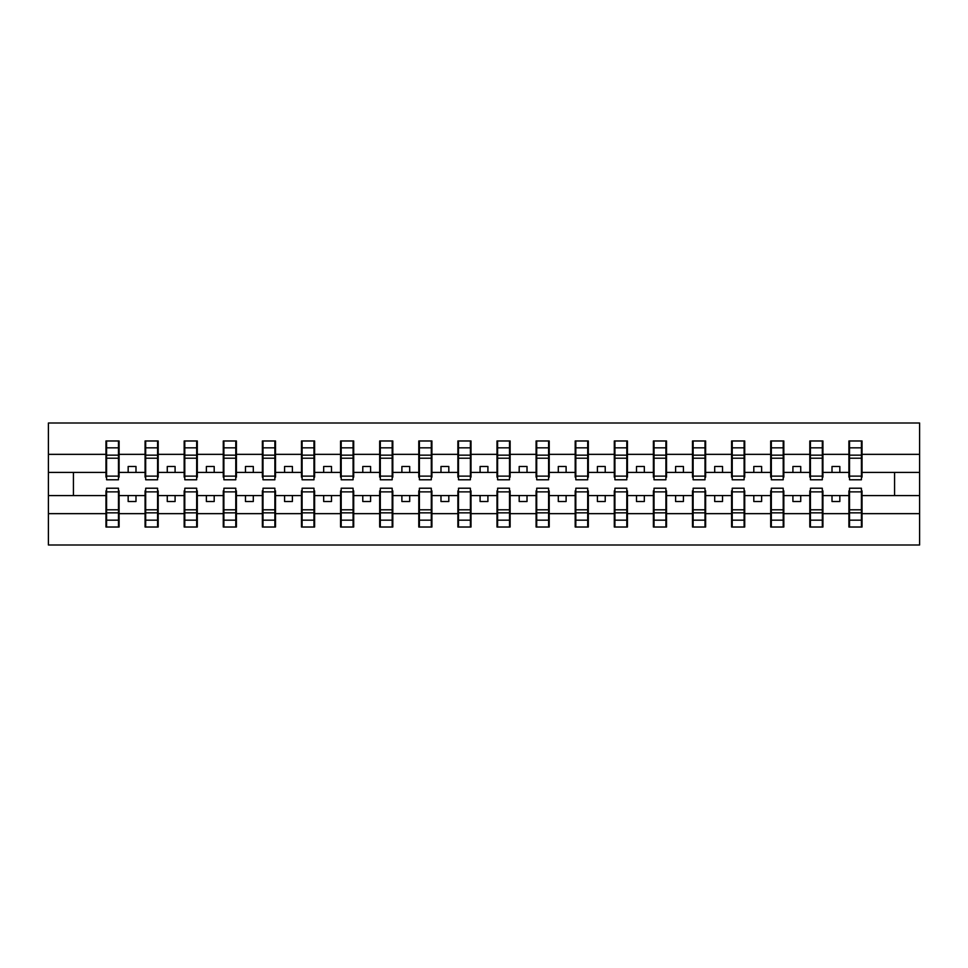 <?xml version="1.0" encoding="UTF-8"?>
<svg xmlns="http://www.w3.org/2000/svg" width="968" height="968" viewBox="0 0 968 968"><rect width="100%" height="100%" fill="white"/><g stroke="black" fill="none" stroke-linecap="round" stroke-linejoin="round"><path stroke-width="1.45" d="M106.589 490.885L105.96 490.885L105.96 513.645L48.4 513.645L48.4 544.996L919.6 544.996L919.6 513.645L862.04 513.645L862.04 527.015L848.9 527.015L849.529 527.015L849.529 488.223L861.411 488.223L861.411 509.797L849.529 509.797M849.529 490.885L848.9 490.885L848.9 495.58L832.008 495.58L832.008 501.521L839.837 501.521L839.837 495.58M848.9 527.015L848.9 495.58M861.411 490.885L862.04 490.885L862.04 513.645M810.422 490.885L809.805 490.885L809.805 495.58L792.913 495.58L792.913 501.521L800.73 501.521L800.73 495.58M848.9 513.645L822.933 513.645L822.933 527.015L809.805 527.015L809.805 495.58M822.316 490.885L822.933 490.885L822.933 513.645M771.327 490.885L770.697 490.885L770.697 495.58L753.806 495.58L753.806 501.521L761.622 501.521L761.622 495.58M809.805 513.645L783.838 513.645L783.838 527.015L770.697 527.015L770.697 495.58M783.209 490.885L783.838 490.885L783.838 513.645M732.219 490.885L731.59 490.885L731.59 495.58L714.699 495.58L714.699 501.521L722.527 501.521L722.527 495.58M770.697 513.645L744.731 513.645L744.731 527.015L731.59 527.015L731.59 495.58M744.114 490.885L744.731 490.885L744.731 513.645M693.124 490.885L692.495 490.885L692.495 495.58L675.604 495.58L675.604 501.521L683.42 501.521L683.42 495.58M731.59 513.645L705.636 513.645L705.636 527.015L692.495 527.015L692.495 495.58M705.006 490.885L705.636 490.885L705.636 513.645M654.017 490.885L653.388 490.885L653.388 495.58L636.496 495.58L636.496 501.521L644.325 501.521L644.325 495.58M692.495 513.645L666.529 513.645L666.529 527.015L653.388 527.015L653.388 495.58M665.899 490.885L666.529 490.885L666.529 513.645M614.91 490.885L614.293 490.885L614.293 495.58L597.401 495.58L597.401 501.521L605.218 501.521L605.218 495.58M653.388 513.645L627.433 513.645L627.433 527.015L614.293 527.015L614.293 495.58M626.804 490.885L627.433 490.885L627.433 513.645M575.815 490.885L575.186 490.885L575.186 495.58L558.294 495.58L558.294 501.521L566.111 501.521L566.111 495.58M614.293 513.645L588.326 513.645L588.326 527.015L575.186 527.015L575.186 495.58M587.697 490.885L588.326 490.885L588.326 513.645M536.708 490.885L536.078 490.885L536.078 495.58L519.187 495.58L519.187 501.521L527.015 501.521L527.015 495.58M575.186 513.645L549.219 513.645L549.219 527.015L536.078 527.015L536.078 495.58M548.602 490.885L549.219 490.885L549.219 513.645M497.613 490.885L496.983 490.885L496.983 495.58L480.092 495.58L480.092 501.521L487.908 501.521L487.908 495.58M536.078 513.645L510.124 513.645L510.124 527.015L496.983 527.015L496.983 495.58M509.495 490.885L510.124 490.885L510.124 513.645M458.505 490.885L457.876 490.885L457.876 495.58L440.984 495.58L440.984 501.521L448.813 501.521L448.813 495.58M496.983 513.645L471.017 513.645L471.017 527.015L457.876 527.015L457.876 495.58M470.387 490.885L471.017 490.885L471.017 513.645M419.398 490.885L418.781 490.885L418.781 495.58L401.889 495.58L401.889 501.521L409.706 501.521L409.706 495.58M457.876 513.645L431.922 513.645L431.922 527.015L418.781 527.015L418.781 495.58M431.292 490.885L431.922 490.885L431.922 513.645M380.303 490.885L379.674 490.885L379.674 495.58L362.782 495.58L362.782 501.521L370.599 501.521L370.599 495.58M418.781 513.645L392.814 513.645L392.814 527.015L379.674 527.015L379.674 495.58M392.185 490.885L392.814 490.885L392.814 513.645M341.196 490.885L340.567 490.885L340.567 495.58L323.675 495.58L323.675 501.521L331.504 501.521L331.504 495.58M379.674 513.645L353.707 513.645L353.707 527.015L340.567 527.015L340.567 495.58M353.09 490.885L353.707 490.885L353.707 513.645M302.101 490.885L301.471 490.885L301.471 495.58L284.58 495.58L284.58 501.521L292.397 501.521L292.397 495.58M340.567 513.645L314.612 513.645L314.612 527.015L301.471 527.015L301.471 495.58M313.983 490.885L314.612 490.885L314.612 513.645M262.993 490.885L262.364 490.885L262.364 495.58L245.473 495.58L245.473 501.521L253.301 501.521L253.301 495.58M301.471 513.645L275.505 513.645L275.505 527.015L262.364 527.015L262.364 495.58M274.876 490.885L275.505 490.885L275.505 513.645M223.886 490.885L223.269 490.885L223.269 495.58L206.378 495.58L206.378 501.521L214.194 501.521L214.194 495.58M262.364 513.645L236.41 513.645L236.41 527.015L223.269 527.015L223.269 495.58M235.781 490.885L236.41 490.885L236.41 513.645M184.791 490.885L184.162 490.885L184.162 495.58L167.27 495.58L167.27 501.521L175.087 501.521L175.087 495.58M223.269 513.645L197.303 513.645L197.303 527.015L184.162 527.015L184.162 495.58M196.673 490.885L197.303 490.885L197.303 513.645M145.684 490.885L145.067 490.885L145.067 495.58L128.163 495.58L128.163 501.521L135.992 501.521L135.992 495.58M184.162 513.645L158.195 513.645L158.195 527.015L145.067 527.015L145.067 495.58M157.578 490.885L158.195 490.885L158.195 513.645M849.529 476.135L861.411 476.135L861.411 479.777L849.529 479.777L849.529 440.984L848.9 440.984L848.9 454.355L822.933 454.355L822.933 477.115L822.316 477.115M849.529 477.115L848.9 477.115L848.9 454.355M810.422 476.135L822.316 476.135L822.316 479.777L810.422 479.777L810.422 440.984L809.805 440.984L809.805 454.355L783.838 454.355L783.838 477.115L783.209 477.115M810.422 477.115L809.805 477.115L809.805 454.355M771.327 476.135L783.209 476.135L783.209 479.777L771.327 479.777L771.327 440.984L770.697 440.984L770.697 454.355L744.731 454.355L744.731 477.115L744.114 477.115M771.327 477.115L770.697 477.115L770.697 454.355M732.219 476.135L744.114 476.135L744.114 479.777L732.219 479.777L732.219 440.984L731.59 440.984L731.59 454.355L705.636 454.355L705.636 477.115L705.006 477.115M732.219 477.115L731.59 477.115L731.59 454.355M693.124 476.135L705.006 476.135L705.006 479.777L693.124 479.777L693.124 440.984L692.495 440.984L692.495 454.355L666.529 454.355L666.529 477.115L665.899 477.115M693.124 477.115L692.495 477.115L692.495 454.355M654.017 476.135L665.899 476.135L665.899 479.777L654.017 479.777L654.017 440.984L653.388 440.984L653.388 454.355L627.433 454.355L627.433 477.115L626.804 477.115M654.017 477.115L653.388 477.115L653.388 454.355M614.91 476.135L626.804 476.135L626.804 479.777L614.91 479.777L614.91 440.984L614.293 440.984L614.293 454.355L588.326 454.355L588.326 477.115L587.697 477.115M614.91 477.115L614.293 477.115L614.293 454.355M575.815 476.135L587.697 476.135L587.697 479.777L575.815 479.777L575.815 440.984L575.186 440.984L575.186 454.355L549.219 454.355L549.219 477.115L548.602 477.115M575.815 477.115L575.186 477.115L575.186 454.355M536.708 476.135L548.602 476.135L548.602 479.777L536.708 479.777L536.708 440.984L536.078 440.984L536.078 454.355L510.124 454.355L510.124 477.115L509.495 477.115M536.708 477.115L536.078 477.115L536.078 454.355M497.613 476.135L509.495 476.135L509.495 479.777L497.613 479.777L497.613 440.984L496.983 440.984L496.983 454.355L471.017 454.355L471.017 477.115L470.387 477.115M497.613 477.115L496.983 477.115L496.983 454.355M458.505 476.135L470.387 476.135L470.387 479.777L458.505 479.777L458.505 440.984L457.876 440.984L457.876 454.355L431.922 454.355L431.922 477.115L431.292 477.115M458.505 477.115L457.876 477.115L457.876 454.355M419.398 476.135L431.292 476.135L431.292 479.777L419.398 479.777L419.398 440.984L418.781 440.984L418.781 454.355L392.814 454.355L392.814 477.115L392.185 477.115M419.398 477.115L418.781 477.115L418.781 454.355M380.303 476.135L392.185 476.135L392.185 479.777L380.303 479.777L380.303 440.984L379.674 440.984L379.674 454.355L353.707 454.355L353.707 477.115L353.09 477.115M380.303 477.115L379.674 477.115L379.674 454.355M341.196 476.135L353.09 476.135L353.09 479.777L341.196 479.777L341.196 440.984L340.567 440.984L340.567 454.355L314.612 454.355L314.612 477.115L313.983 477.115M341.196 477.115L340.567 477.115L340.567 454.355M302.101 476.135L313.983 476.135L313.983 479.777L302.101 479.777L302.101 440.984L301.471 440.984L301.471 454.355L275.505 454.355L275.505 477.115L274.876 477.115M302.101 477.115L301.471 477.115L301.471 454.355M262.993 476.135L274.876 476.135L274.876 479.777L262.993 479.777L262.993 440.984L262.364 440.984L262.364 454.355L236.41 454.355L236.41 477.115L235.781 477.115M262.993 477.115L262.364 477.115L262.364 454.355M223.886 476.135L235.781 476.135L235.781 479.777L223.886 479.777L223.886 440.984L223.269 440.984L223.269 454.355L197.303 454.355L197.303 477.115L196.673 477.115M223.886 477.115L223.269 477.115L223.269 454.355M184.791 476.135L196.673 476.135L196.673 479.777L184.791 479.777L184.791 440.984L184.162 440.984L184.162 454.355L158.195 454.355L158.195 477.115L157.578 477.115M184.791 477.115L184.162 477.115L184.162 454.355M145.684 476.135L157.578 476.135L157.578 479.777L145.684 479.777L145.684 440.984L145.067 440.984L145.067 454.355L119.1 454.355L119.1 440.984L118.471 440.984L118.471 479.777L106.589 479.777L106.589 458.203L118.471 458.203M145.684 477.115L145.067 477.115L145.067 454.355M105.96 513.645L105.96 527.015L119.1 527.015L119.1 490.885L118.471 490.885M106.589 458.203L106.589 440.984L105.96 440.984L105.96 454.355L48.4 454.355L48.4 423.004L919.6 423.004L919.6 454.355L862.04 454.355L862.04 477.115L861.411 477.115M106.589 477.115L105.96 477.115L105.96 454.355M848.9 440.984L862.04 440.984L862.04 454.355M809.805 440.984L822.933 440.984L822.933 454.355M770.697 440.984L783.838 440.984L783.838 454.355M731.59 440.984L744.731 440.984L744.731 454.355M692.495 440.984L705.636 440.984L705.636 454.355M653.388 440.984L666.529 440.984L666.529 454.355M614.293 440.984L627.433 440.984L627.433 454.355M575.186 440.984L588.326 440.984L588.326 454.355M536.078 440.984L549.219 440.984L549.219 454.355M496.983 440.984L510.124 440.984L510.124 454.355M457.876 440.984L471.017 440.984L471.017 454.355M418.781 440.984L431.922 440.984L431.922 454.355M379.674 440.984L392.814 440.984L392.814 454.355M340.567 440.984L353.707 440.984L353.707 454.355M301.471 440.984L314.612 440.984L314.612 454.355M262.364 440.984L275.505 440.984L275.505 454.355M223.269 440.984L236.41 440.984L236.41 454.355M184.162 440.984L197.303 440.984L197.303 454.355M145.067 440.984L158.195 440.984L158.195 454.355M145.067 513.645L119.1 513.645M105.96 440.984L119.1 440.984M832.008 495.58L822.933 495.58M848.9 472.42L839.837 472.42L839.837 466.479L832.008 466.479L832.008 472.42L822.933 472.42M832.008 472.42L839.837 472.42M792.913 495.58L783.838 495.58M809.805 472.42L800.73 472.42L800.73 466.479L792.913 466.479L792.913 472.42L783.838 472.42M792.913 472.42L800.73 472.42M753.806 495.58L744.731 495.58M770.697 472.42L761.622 472.42L761.622 466.479L753.806 466.479L753.806 472.42L744.731 472.42M753.806 472.42L761.622 472.42M714.699 495.58L705.636 495.58M731.59 472.42L722.527 472.42L722.527 466.479L714.699 466.479L714.699 472.42L705.636 472.42M714.699 472.42L722.527 472.42M675.604 495.58L666.529 495.58M692.495 472.42L683.42 472.42L683.42 466.479L675.604 466.479L675.604 472.42L666.529 472.42M675.604 472.42L683.42 472.42M636.496 495.58L627.433 495.58M653.388 472.42L644.325 472.42L644.325 466.479L636.496 466.479L636.496 472.42L627.433 472.42M636.496 472.42L644.325 472.42M597.401 495.58L588.326 495.58M614.293 472.42L605.218 472.42L605.218 466.479L597.401 466.479L597.401 472.42L588.326 472.42M597.401 472.42L605.218 472.42M558.294 495.58L549.219 495.58M575.186 472.42L566.111 472.42L566.111 466.479L558.294 466.479L558.294 472.42L549.219 472.42M558.294 472.42L566.111 472.42M519.187 495.58L510.124 495.58M536.078 472.42L527.015 472.42L527.015 466.479L519.187 466.479L519.187 472.42L510.124 472.42M519.187 472.42L527.015 472.42M480.092 495.58L471.017 495.58M496.983 472.42L487.908 472.42L487.908 466.479L480.092 466.479L480.092 472.42L471.017 472.42M480.092 472.42L487.908 472.42M440.984 495.58L431.922 495.58M457.876 472.42L448.813 472.42L448.813 466.479L440.984 466.479L440.984 472.42L431.922 472.42M440.984 472.42L448.813 472.42M401.889 495.58L392.814 495.58M418.781 472.42L409.706 472.42L409.706 466.479L401.889 466.479L401.889 472.42L392.814 472.42M401.889 472.42L409.706 472.42M362.782 495.58L353.707 495.58M379.674 472.42L370.599 472.42L370.599 466.479L362.782 466.479L362.782 472.42L353.707 472.42M362.782 472.42L370.599 472.42M323.675 495.58L314.612 495.58M340.567 472.42L331.504 472.42L331.504 466.479L323.675 466.479L323.675 472.42L314.612 472.42M323.675 472.42L331.504 472.42M284.58 495.58L275.505 495.58M301.471 472.42L292.397 472.42L292.397 466.479L284.58 466.479L284.58 472.42L275.505 472.42M284.58 472.42L292.397 472.42M245.473 495.58L236.41 495.58M262.364 472.42L253.301 472.42L253.301 466.479L245.473 466.479L245.473 472.42L236.41 472.42M245.473 472.42L253.301 472.42M206.378 495.58L197.303 495.58M223.269 472.42L214.194 472.42L214.194 466.479L206.378 466.479L206.378 472.42L197.303 472.42M206.378 472.42L214.194 472.42M167.27 495.58L158.195 495.58M184.162 472.42L175.087 472.42L175.087 466.479L167.27 466.479L167.27 472.42L158.195 472.42M167.27 472.42L175.087 472.42M128.163 495.58L119.1 495.58M145.067 472.42L135.992 472.42L135.992 466.479L128.163 466.479L128.163 472.42L119.1 472.42L119.1 454.355M128.163 472.42L135.992 472.42M119.1 472.42L119.1 477.115L118.471 477.115M105.96 495.58L48.4 495.58L48.4 454.355M48.4 513.645L48.4 495.58M105.96 472.42L48.4 472.42M919.6 513.645L919.6 454.355M73.423 495.58L73.423 472.42M919.6 472.42L894.577 472.42L894.577 495.58L862.04 495.58M919.6 495.58L894.577 495.58M894.577 472.42L862.04 472.42M118.471 448.813L119.1 448.813M105.96 448.813L106.589 448.813M106.589 455.154L118.471 455.154M105.96 527.015L106.589 527.015L106.589 488.223L118.471 488.223L118.471 509.797L106.589 509.797M106.589 519.187L105.96 519.187M119.1 519.187L118.471 519.187M118.471 509.797L118.471 527.015L119.1 527.015M118.471 512.846L106.589 512.846M158.195 440.984L157.578 440.984L157.578 476.135M157.578 448.813L158.195 448.813M145.067 448.813L145.684 448.813M145.684 458.203L157.578 458.203M145.684 455.154L157.578 455.154M197.303 440.984L196.673 440.984L196.673 476.135M196.673 448.813L197.303 448.813M184.162 448.813L184.791 448.813M184.791 458.203L196.673 458.203M184.791 455.154L196.673 455.154M236.41 440.984L235.781 440.984L235.781 476.135M235.781 448.813L236.41 448.813M223.269 448.813L223.886 448.813M223.886 458.203L235.781 458.203M223.886 455.154L235.781 455.154M275.505 440.984L274.876 440.984L274.876 476.135M274.876 448.813L275.505 448.813M262.364 448.813L262.993 448.813M262.993 458.203L274.876 458.203M262.993 455.154L274.876 455.154M145.067 527.015L145.684 527.015L145.684 488.223L157.578 488.223L157.578 509.797L145.684 509.797M145.684 519.187L145.067 519.187M158.195 519.187L157.578 519.187M157.578 509.797L157.578 527.015L158.195 527.015M157.578 512.846L145.684 512.846M184.162 527.015L184.791 527.015L184.791 488.223L196.673 488.223L196.673 509.797L184.791 509.797M184.791 519.187L184.162 519.187M197.303 519.187L196.673 519.187M196.673 509.797L196.673 527.015L197.303 527.015M196.673 512.846L184.791 512.846M223.269 527.015L223.886 527.015L223.886 488.223L235.781 488.223L235.781 509.797L223.886 509.797M223.886 519.187L223.269 519.187M236.41 519.187L235.781 519.187M235.781 509.797L235.781 527.015L236.41 527.015M235.781 512.846L223.886 512.846M262.364 527.015L262.993 527.015L262.993 488.223L274.876 488.223L274.876 509.797L262.993 509.797M262.993 519.187L262.364 519.187M275.505 519.187L274.876 519.187M274.876 509.797L274.876 527.015L275.505 527.015M274.876 512.846L262.993 512.846M314.612 440.984L313.983 440.984L313.983 476.135M313.983 448.813L314.612 448.813M301.471 448.813L302.101 448.813M302.101 458.203L313.983 458.203M302.101 455.154L313.983 455.154M301.471 527.015L302.101 527.015L302.101 488.223L313.983 488.223L313.983 509.797L302.101 509.797M302.101 519.187L301.471 519.187M314.612 519.187L313.983 519.187M313.983 509.797L313.983 527.015L314.612 527.015M313.983 512.846L302.101 512.846M353.707 440.984L353.09 440.984L353.09 476.135M353.09 448.813L353.707 448.813M340.567 448.813L341.196 448.813M341.196 458.203L353.09 458.203M341.196 455.154L353.09 455.154M340.567 527.015L341.196 527.015L341.196 488.223L353.09 488.223L353.09 509.797L341.196 509.797M341.196 519.187L340.567 519.187M353.707 519.187L353.09 519.187M353.09 509.797L353.09 527.015L353.707 527.015M353.09 512.846L341.196 512.846M392.814 440.984L392.185 440.984L392.185 476.135M392.185 448.813L392.814 448.813M379.674 448.813L380.303 448.813M380.303 458.203L392.185 458.203M380.303 455.154L392.185 455.154M379.674 527.015L380.303 527.015L380.303 488.223L392.185 488.223L392.185 509.797L380.303 509.797M380.303 519.187L379.674 519.187M392.814 519.187L392.185 519.187M392.185 509.797L392.185 527.015L392.814 527.015M392.185 512.846L380.303 512.846M431.922 440.984L431.292 440.984L431.292 476.135M431.292 448.813L431.922 448.813M418.781 448.813L419.398 448.813M419.398 458.203L431.292 458.203M419.398 455.154L431.292 455.154M418.781 527.015L419.398 527.015L419.398 488.223L431.292 488.223L431.292 509.797L419.398 509.797M419.398 519.187L418.781 519.187M431.922 519.187L431.292 519.187M431.292 509.797L431.292 527.015L431.922 527.015M431.292 512.846L419.398 512.846M471.017 440.984L470.387 440.984L470.387 476.135M470.387 448.813L471.017 448.813M457.876 448.813L458.505 448.813M458.505 458.203L470.387 458.203M458.505 455.154L470.387 455.154M457.876 527.015L458.505 527.015L458.505 488.223L470.387 488.223L470.387 509.797L458.505 509.797M458.505 519.187L457.876 519.187M471.017 519.187L470.387 519.187M470.387 509.797L470.387 527.015L471.017 527.015M470.387 512.846L458.505 512.846M510.124 440.984L509.495 440.984L509.495 476.135M509.495 448.813L510.124 448.813M496.983 448.813L497.613 448.813M497.613 458.203L509.495 458.203M497.613 455.154L509.495 455.154M496.983 527.015L497.613 527.015L497.613 488.223L509.495 488.223L509.495 509.797L497.613 509.797M497.613 519.187L496.983 519.187M510.124 519.187L509.495 519.187M509.495 509.797L509.495 527.015L510.124 527.015M509.495 512.846L497.613 512.846M549.219 440.984L548.602 440.984L548.602 476.135M548.602 448.813L549.219 448.813M536.078 448.813L536.708 448.813M536.708 458.203L548.602 458.203M536.708 455.154L548.602 455.154M536.078 527.015L536.708 527.015L536.708 488.223L548.602 488.223L548.602 509.797L536.708 509.797M536.708 519.187L536.078 519.187M549.219 519.187L548.602 519.187M548.602 509.797L548.602 527.015L549.219 527.015M548.602 512.846L536.708 512.846M588.326 440.984L587.697 440.984L587.697 476.135M587.697 448.813L588.326 448.813M575.186 448.813L575.815 448.813M575.815 458.203L587.697 458.203M575.815 455.154L587.697 455.154M575.186 527.015L575.815 527.015L575.815 488.223L587.697 488.223L587.697 509.797L575.815 509.797M575.815 519.187L575.186 519.187M588.326 519.187L587.697 519.187M587.697 509.797L587.697 527.015L588.326 527.015M587.697 512.846L575.815 512.846M627.433 440.984L626.804 440.984L626.804 476.135M626.804 448.813L627.433 448.813M614.293 448.813L614.91 448.813M614.91 458.203L626.804 458.203M614.91 455.154L626.804 455.154M614.293 527.015L614.91 527.015L614.91 488.223L626.804 488.223L626.804 509.797L614.91 509.797M614.91 519.187L614.293 519.187M627.433 519.187L626.804 519.187M626.804 509.797L626.804 527.015L627.433 527.015M626.804 512.846L614.91 512.846M666.529 440.984L665.899 440.984L665.899 476.135M665.899 448.813L666.529 448.813M653.388 448.813L654.017 448.813M654.017 458.203L665.899 458.203M654.017 455.154L665.899 455.154M653.388 527.015L654.017 527.015L654.017 488.223L665.899 488.223L665.899 509.797L654.017 509.797M654.017 519.187L653.388 519.187M666.529 519.187L665.899 519.187M665.899 509.797L665.899 527.015L666.529 527.015M665.899 512.846L654.017 512.846M705.636 440.984L705.006 440.984L705.006 476.135M705.006 448.813L705.636 448.813M692.495 448.813L693.124 448.813M693.124 458.203L705.006 458.203M693.124 455.154L705.006 455.154M692.495 527.015L693.124 527.015L693.124 488.223L705.006 488.223L705.006 509.797L693.124 509.797M693.124 519.187L692.495 519.187M705.636 519.187L705.006 519.187M705.006 509.797L705.006 527.015L705.636 527.015M705.006 512.846L693.124 512.846M744.731 440.984L744.114 440.984L744.114 476.135M744.114 448.813L744.731 448.813M731.59 448.813L732.219 448.813M732.219 458.203L744.114 458.203M732.219 455.154L744.114 455.154M731.59 527.015L732.219 527.015L732.219 488.223L744.114 488.223L744.114 509.797L732.219 509.797M732.219 519.187L731.59 519.187M744.731 519.187L744.114 519.187M744.114 509.797L744.114 527.015L744.731 527.015M744.114 512.846L732.219 512.846M783.838 440.984L783.209 440.984L783.209 476.135M783.209 448.813L783.838 448.813M770.697 448.813L771.327 448.813M771.327 458.203L783.209 458.203M771.327 455.154L783.209 455.154M770.697 527.015L771.327 527.015L771.327 488.223L783.209 488.223L783.209 509.797L771.327 509.797M771.327 519.187L770.697 519.187M783.838 519.187L783.209 519.187M783.209 509.797L783.209 527.015L783.838 527.015M783.209 512.846L771.327 512.846M822.933 440.984L822.316 440.984L822.316 476.135M822.316 448.813L822.933 448.813M809.805 448.813L810.422 448.813M810.422 458.203L822.316 458.203M810.422 455.154L822.316 455.154M809.805 527.015L810.422 527.015L810.422 488.223L822.316 488.223L822.316 509.797L810.422 509.797M810.422 519.187L809.805 519.187M822.933 519.187L822.316 519.187M822.316 509.797L822.316 527.015L822.933 527.015M822.316 512.846L810.422 512.846M862.04 440.984L861.411 440.984L861.411 476.135M861.411 448.813L862.04 448.813M848.9 448.813L849.529 448.813M849.529 458.203L861.411 458.203M849.529 455.154L861.411 455.154M849.529 519.187L848.9 519.187M862.04 519.187L861.411 519.187M861.411 509.797L861.411 527.015L862.04 527.015M861.411 512.846L849.529 512.846M106.589 476.135L118.471 476.135M106.589 447.833L118.471 447.833M118.471 491.865L106.589 491.865M118.471 520.167L106.589 520.167M145.684 447.833L157.578 447.833M184.791 447.833L196.673 447.833M223.886 447.833L235.781 447.833M262.993 447.833L274.876 447.833M157.578 491.865L145.684 491.865M157.578 520.167L145.684 520.167M196.673 491.865L184.791 491.865M196.673 520.167L184.791 520.167M235.781 491.865L223.886 491.865M235.781 520.167L223.886 520.167M274.876 491.865L262.993 491.865M274.876 520.167L262.993 520.167M302.101 447.833L313.983 447.833M313.983 491.865L302.101 491.865M313.983 520.167L302.101 520.167M341.196 447.833L353.09 447.833M353.09 491.865L341.196 491.865M353.09 520.167L341.196 520.167M380.303 447.833L392.185 447.833M392.185 491.865L380.303 491.865M392.185 520.167L380.303 520.167M419.398 447.833L431.292 447.833M431.292 491.865L419.398 491.865M431.292 520.167L419.398 520.167M458.505 447.833L470.387 447.833M470.387 491.865L458.505 491.865M470.387 520.167L458.505 520.167M497.613 447.833L509.495 447.833M509.495 491.865L497.613 491.865M509.495 520.167L497.613 520.167M536.708 447.833L548.602 447.833M548.602 491.865L536.708 491.865M548.602 520.167L536.708 520.167M575.815 447.833L587.697 447.833M587.697 491.865L575.815 491.865M587.697 520.167L575.815 520.167M614.91 447.833L626.804 447.833M626.804 491.865L614.91 491.865M626.804 520.167L614.91 520.167M654.017 447.833L665.899 447.833M665.899 491.865L654.017 491.865M665.899 520.167L654.017 520.167M693.124 447.833L705.006 447.833M705.006 491.865L693.124 491.865M705.006 520.167L693.124 520.167M732.219 447.833L744.114 447.833M744.114 491.865L732.219 491.865M744.114 520.167L732.219 520.167M771.327 447.833L783.209 447.833M783.209 491.865L771.327 491.865M783.209 520.167L771.327 520.167M810.422 447.833L822.316 447.833M822.316 491.865L810.422 491.865M822.316 520.167L810.422 520.167M849.529 447.833L861.411 447.833M861.411 491.865L849.529 491.865M861.411 520.167L849.529 520.167"/></g></svg>
